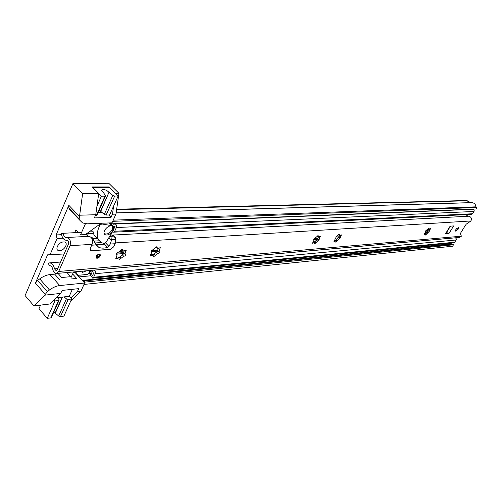 <?xml version="1.0" encoding="UTF-8"?>
<svg xmlns="http://www.w3.org/2000/svg" width="502" height="502" viewBox="0 0 502 502"><rect width="100%" height="100%" fill="white"/><g stroke="black" fill="none" stroke-linecap="round" stroke-linejoin="round"><path stroke-width="0.75" d="M85.064 282.099L84.003 284.439L452.591 246.231L453.507 244.775L85.064 282.099L84.029 280.963L82.315 280.449M453.507 244.775L451.543 243.771L82.73 280.354M450.495 243.872L449.164 243.219M116.659 209.234L466.195 200.543L471.108 202.701M116.119 212.973L471.729 202.682C474.152 202.802 475.582 204.188 476.034 206.837L476.9 207.502L475.959 209.008L111.551 223.81L112.68 221.326L476.9 207.502M78.638 276.407L78.111 275.065M110.653 222.888L111.551 223.81M476.034 206.837L113.214 220.152M70.776 300.936L80.947 291.166L84.65 283.021L74.93 272.329L75.08 271.99M61.545 234.679L56.111 234.949L68.843 205.318L68.774 208.035L79.14 218.91L79.962 220.397L82.617 222.951L87.066 223.817L111.996 222.832L115.956 214.116L118.961 193.326L115.454 193.352L109.411 187.346L92.663 187.359L98.731 193.477L82.642 193.596L72.903 183.638L25.1 295.565L33.916 305.906L44.734 295.163L47.345 291.587L49.466 289.993C52.936 287.433 56.362 285.958 59.751 285.563L84.65 283.021M47.345 291.587L37.625 280.449L39.727 278.88L49.466 289.993M59.964 280.047L54.705 274.148L49.999 274.569C46.604 274.927 43.178 276.357 39.727 278.88M68.774 208.035L71.817 211.85M98.731 193.477L95.744 214.724L94.326 217.918L111.036 217.353L108.714 214.994M111.036 217.353L112.454 214.222L113.64 205.989M44.734 295.163L60.761 293.394L49.936 303.98L33.916 305.906M80.947 291.166L77.446 291.549L78.764 288.637L62.079 290.432L60.761 293.394M71.303 278.955L76.668 278.434L72.627 273.973M74.93 272.329L73.298 272.473M115.956 214.116L112.454 214.222M95.744 214.724L79.667 215.207L82.642 193.596M79.14 218.91L79.667 215.207M77.446 291.549L70.757 297.993M37.625 280.449L35.429 283.097L47.558 254.859L64.112 253.968M49.949 254.96L57.033 238.525L62.97 238.212M57.033 238.525L56.111 234.949M118.961 193.326L109.298 183.751L72.903 183.638M114.669 196.056L106.117 215.076L104.278 214.41L112.825 195.372L114.669 196.056L118.139 196.018L108.978 186.913L92.23 186.92L101.423 196.194L96.924 206.341M106.117 215.076L109.587 214.963L118.139 196.018M104.278 214.41L99.208 210.081M74.698 232.639L75.896 229.91L78.306 232.464M99.365 224.551L85.378 234.591L80.54 234.836L85.428 223.767M95.443 215.402L96.434 215.371L104.987 196.156L105.458 196.037L105.47 195.447L103.243 192.373C101.806 191.281 101.423 190.421 102.101 189.806C104.535 189.26 106.819 190.101 108.953 192.335L100.67 211.593M101.423 196.194L104.987 196.156M112.825 195.372L109.166 192.555M97.049 214.925L96.434 215.371M98.091 212.578L101.799 212.478M51.449 317.32L50.802 317.885L47.251 318.362L38.999 308.711L40.574 305.103M50.802 317.885L58.521 300.541L54.963 300.962L54.072 299.939M47.251 318.362L54.963 300.962M58.521 300.541L59.06 299.681L57.868 297.598L56.28 297.774M66.973 272.53L70.713 276.671L61.69 277.524L57.95 273.339M73.53 271.946L70.97 277.681M72.376 289.328L69.245 296.293L71.648 298.997L68.19 299.405L60.46 316.586L58.684 316.022L66.402 298.828L68.19 299.405M60.46 316.586L63.917 316.122L71.648 298.997M53.984 311.635L55.132 312.966L62.21 297.096M62.518 297.065L55.314 313.198L58.684 316.022M69.245 296.293L64.061 296.889L66.402 298.828M64.061 296.889L57.868 297.598M59.707 250.592C54.034 251.182 57.968 242.058 63.465 241.945C69.088 241.437 65.147 250.435 59.707 250.592M455.941 229.376L455.628 231.127L458.144 229.213L458.464 227.456L455.941 229.376M455.854 229.527L457.015 228.09M97.262 258.248C99.986 257.187 100.883 255.819 99.948 254.15L99.189 254.025C96.459 255.079 95.562 256.447 96.497 258.122L97.262 258.248M339.408 234.145L336.296 236.699L333.974 241.556L335.807 240.803L335.838 242.246L340.155 238.155L341.404 234.898L339.597 235.639L339.408 234.145M335.48 240.521L337.727 238.557L335.995 240.069L337.162 241.085M156.756 246.764L152.514 250.021L151.209 251.998L151.692 252.117L150.224 256.076L153.091 255.154L153.468 256.886L157.672 253.648C159.04 253.435 159.573 252.801 159.278 251.747L158.814 251.621L160.282 247.674L157.446 248.578L156.756 246.764M150.976 251.558L151.466 252.054M152.388 254.445L151.077 254.207M158.005 250.805L154.026 254.137L155.313 255.436M156.367 252.337L157.647 253.635L156.373 252.33M122.438 249.136L117.97 252.519C116.621 253.052 116.175 253.736 116.627 254.57L117.179 254.709L115.717 258.806L118.817 257.852L119.263 259.628L123.693 256.258C125.149 256.064 125.713 255.405 125.381 254.294L124.841 254.156L126.309 250.071L123.247 251.006L122.438 249.136M116.37 254.062L116.916 254.633M116.577 256.867L118.114 257.118M118.823 257.859L122.375 254.903L123.668 256.252M318.149 235.614L314.911 238.249L312.583 243.244L314.516 242.472L314.585 243.953L319.065 239.736L320.301 236.386L318.387 237.145L318.149 235.614M313.499 241.732L313.819 241.857M314.227 242.215L316.567 240.251L317.753 241.299M429.097 227.952L426.493 230.167L424.246 234.409L425.665 233.756L425.564 235.043L429.21 231.466L430.496 228.617L429.091 229.27L429.097 227.952M425.219 233.386L427.026 231.918L428.156 232.834M428.758 229L428.011 230.506L428.758 229.05M427.001 231.899L425.276 233.298M426.995 231.836L428.011 230.506M318.111 237.917L317.753 238.582M317.804 241.33L316.593 240.144L314.459 241.889M316.593 240.144L317.816 238.77M153.054 255.116L154.026 254.137M122.375 254.903L124.101 253.384M337.727 238.557L338.913 237.195M50.093 265.696L49.07 265.778L48.55 263.086L49.284 262.91C51.869 262.954 53.607 264.93 54.498 268.84L56.155 270.703L57.19 269.794L68.454 244.047C68.943 241.964 68.454 240.722 67.004 240.314L66.722 240.351C63.785 240.163 62.003 237.848 61.369 233.399L81.657 232.3M445.983 232.671L446.786 232.602L446.272 232.2M88.76 236.348L88.923 236.329C92.104 237.201 93.159 239.874 92.086 244.348L90.253 248.427L90.642 250.573L91.533 250.73L110.239 249.45L113.628 246.89L115.46 242.905C116.539 238.538 115.498 235.934 112.322 235.087L110.666 234.785M49.07 265.778L49.516 265.671C51.135 265.69 52.227 266.926 52.785 269.373C53.407 272.09 54.624 273.458 56.437 273.477L58.696 271.469L69.998 245.71C71.071 241.129 70.01 238.394 66.816 237.502L66.509 237.54C64.676 237.415 63.566 235.971 63.17 233.192M112.454 235.08L468.523 216.218C471.089 216.701 471.905 218.282 470.964 220.962L466.232 224.156L464.89 226.151L460.384 233.474L461.376 236.204L58.696 271.469M445.55 233.625L448.951 233.512L453.67 225.925L450.463 226.145L449.535 226.942L445.588 233.725M85.829 234.265L88.258 236.367M429.041 229.232L428.288 228.605M428.652 228.184L429.128 228.573M429.141 229.288L429.856 229.866M428.118 230.625L429.022 231.353M425.589 233.148L426.669 234.026M424.391 233.681L424.893 234.095M318.281 237.057L317.339 236.122M317.703 235.796L318.324 236.342M318.82 237.139L319.63 237.848M317.766 238.594L318.343 237.12M314.785 241.713L315.965 242.761M312.765 242.253L313.461 242.874M122.977 250.73L121.823 249.337M122.155 249.193L122.971 250.04M124.559 250.793L125.613 251.885M124.578 253.88L123.699 252.97L124.12 251M119.915 256.773L121.208 258.122M116.069 257.244L117.117 258.342M459.399 237.433L461.376 236.204M467.989 216.249L465.843 214.618M156.423 246.84L157.214 247.637M156.084 247.015L156.611 247.737M158.582 248.408L159.592 249.425M158.117 248.609L157.672 250.473L158.582 251.389M150.531 254.627L151.522 255.631M338.963 234.34L339.559 234.854M338.593 234.685L339.503 235.557M339.954 235.639L340.739 236.316M339.49 235.551L338.919 237.157M338.869 237.113L338.605 236.818L339.17 236.643M335.995 240.069L335.675 240.245M334.15 240.615L334.809 241.192M448.951 233.512L446.786 232.602M95.487 243.84C97.903 244.995 100.852 245.039 104.353 243.991L107.566 247.36C104.04 248.427 101.071 248.383 98.662 247.222L96.095 244.926L92.004 237.314L90.818 237.013M104.353 243.991L106.506 241.518M96.095 244.926L91.703 245.196L90.253 248.427L90.642 250.573L110.239 249.45L113.628 246.89L115.084 243.734L115.736 239.31L113.979 235.764L110.948 235.927L109.103 237.314M108.739 237.898L111.362 240.627L110.233 244.041L108.852 246.325L105.633 242.968M111.362 240.627L110.948 235.927M111.513 239.554L115.736 239.31M107.566 247.36L108.852 246.325M94.031 240.565L92.563 240.646M96.528 256.509L98.75 254.533M120.631 251.307L124.101 251.063M121.534 249.883L122.086 249.839M453.833 242.761L454.712 242.209L456.105 240C456.519 238.764 456.136 238.055 454.963 237.86L93.924 270.164M471.591 214.329L472.57 213.752L474.001 211.474C474.428 210.263 474.064 209.541 472.903 209.315L115.033 223.974M471.064 209.39L470.688 209.221M113.816 229.05L115.109 226.226L113.49 226.534M112.548 231.736L113.565 232.188L114.688 231.253L116.389 227.538C116.884 225.555 116.414 224.369 114.971 223.974L113.81 224.287L112.235 223.779M90.266 270.446L92.418 275.918L94.037 272.366L90.341 270.44M89.3 272.053L90.962 275.899L92.65 278.108L93.648 277.248L95.273 273.703C95.738 271.707 95.254 270.534 93.818 270.17L93.177 270.189M335.141 238.105L338.674 237.841M335.687 237.026L338.605 236.818M121.202 250.592L120.656 251.257M90.021 270.471L88.521 273.766L87.687 274.406L79.278 275.19L77.892 274.977L74.924 271.82M111.319 223.572L111.049 224.168M75.658 271.758L77.258 274.387M89.074 231.937L93.077 231.742M81.964 271.193L82.598 272.335L86.532 270.785M95.073 242.955L101.473 242.573M96.334 244.763L95.844 244.512M104.115 243.564L105.897 242.497L112.956 231.064C114.33 228.598 114.236 226.854 112.661 225.825L101.806 223.961L99.917 225.128C95.826 233.555 96.447 239.429 101.787 242.742L104.115 243.564M111.582 225.919L112.373 226.17C116.131 227.789 110.308 235.814 106.022 234.942L105.194 234.685C101.404 233.085 107.309 224.978 111.582 225.919M92.983 229.132C92.795 233.499 94.326 236.567 97.576 238.325M104.09 233.235L104.792 233.838C107.635 234.484 110.12 233.079 112.247 229.627L112.68 227.494L111.902 225.988M452.666 244.104L84.029 280.963M90.956 275.767L79.084 276.897M90.435 273.603L88.515 273.785M470.945 202.639L116.138 212.867M467.318 200.787L116.596 209.679M49.999 274.569L59.751 285.563M79.962 220.397L69.609 209.535M45.13 294.254L35.429 283.097M68.843 205.318L79.241 216.193M100.463 211.367L108.953 192.335M92.086 244.348L69.998 245.71M470.964 220.962L115.46 242.905M57.724 268.57L54.498 268.84M450.482 226.138L446.573 232.445M92.004 237.314L91.169 237.358M114.312 236.103L111.281 236.266M110.233 244.041L115.084 243.734M96.189 257.877C97.595 258.467 98.925 257.808 100.18 255.894L100.168 254.301M99.747 255.926C97.708 258.141 96.635 258.216 96.528 256.171C98.574 253.956 99.647 253.874 99.747 255.926M96.51 256.215L96.823 257.099L99.245 255.725L99.038 254.545L98.448 254.476M428.08 230.399L425.884 230.562M157.678 250.153L151.447 250.605M123.668 252.638L116.84 253.133M317.829 238.45L314.133 238.726M313.694 239.504L317.697 239.203L313.694 239.498M454.712 242.209L93.648 277.248M456.105 240L95.273 273.703M157.935 251.031L151.121 251.54L157.935 251.044M124.05 253.541L116.59 254.094L124.05 253.554M474.001 211.474L116.389 227.538M472.57 213.752L114.688 231.253M86.626 233.694L93.435 233.355M86.005 234.139L93.573 233.756M93.039 238.682L97.677 238.425M94.257 241.079L99.296 240.784M111.808 225.549L109.26 222.938M101.128 223.264L101.806 223.961M99.917 225.128L98.229 223.377M101.768 190.565L102.101 189.806M96.905 215.245L105.458 196.037M59.004 300.359L51.286 317.691M335.047 240.144L335.807 240.803M152.257 254.307L153.091 255.154M117.964 256.968L118.817 257.852M313.75 241.795L314.516 242.472M316.567 240.257L317.741 241.293M424.968 233.185L425.665 233.756M427.039 231.937L428.08 232.777M88.923 236.329L66.948 237.49M67.23 240.32L66.722 240.351M428.093 230.625L429.047 231.391M317.766 238.726L318.745 239.586M313.681 239.636L314.039 239.95M122.381 254.897L123.693 256.258M116.395 253.893L117.179 254.709M459.506 237.427L56.437 273.477M153.411 254.79L152.784 254.84M119.294 257.451L118.491 257.513M60.585 262.031L49.466 262.897M156.605 247.737L157.214 248.346M150.995 251.414L151.692 252.117M338.869 237.157L339.867 238.017M337.702 238.638L338.932 239.705M335.104 238.067L335.424 238.35M95.518 243.903L98.662 247.222M96.522 256.779L96.823 257.099L96.641 256.133L99.038 254.545M427.892 231.039L425.476 231.221M453.883 242.761L92.65 278.108M454.963 237.86L93.88 270.17M471.642 214.329L113.565 232.188M114.989 226.49L113.954 226.534M121.766 249.368L120.963 251.1M82.598 272.335L82.058 271.745M105.194 234.685L104.24 233.7M112.661 225.825L109.831 222.919"/></g></svg>
